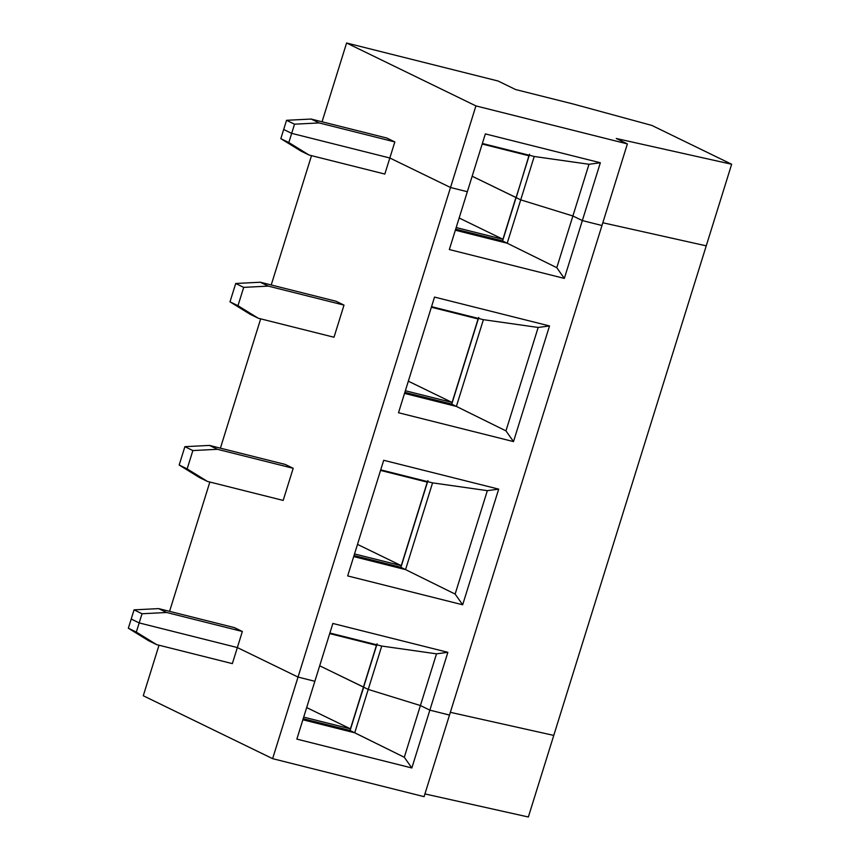 <?xml version="1.0" encoding="UTF-8"?>
<svg xmlns="http://www.w3.org/2000/svg" width="860" height="860" viewBox="0 0 860 860"><rect width="100%" height="100%" fill="white"/><g stroke="black" fill="none" stroke-linecap="round" stroke-linejoin="round"><path stroke-width="1.29" d="M482.363 143.48L534.221 156.488L588.992 164.271L600.345 162.755L485.352 133.902L600.345 162.755L582.338 220.579L572.889 215.989L520.719 199.853L534.221 156.488L482.363 143.48M529.588 154.23L516.086 197.606L520.719 199.853L516.086 197.606L529.588 154.23M706.243 245.842L602.828 222.761L706.243 245.842L731.656 164.249L553.765 735.408L450.339 712.327L553.765 735.408L528.352 817L553.765 735.408L450.339 712.327L553.765 735.408L706.243 245.842L602.828 222.761L706.243 245.842M601.968 225.503L582.338 220.579L601.968 225.503L627.381 143.91L601.968 225.503L582.338 220.579L600.345 162.755L588.992 164.271L572.889 215.989L582.338 220.579L564.332 278.404L449.329 249.55L467.335 191.726L450.511 187.501L389.838 157.993L291.669 133.354L283.682 129.473L286.541 120.303L311.127 119.045L319.103 122.926L394.837 141.932L389.838 157.993L450.511 187.501L467.335 191.726L485.352 133.902L467.335 191.726L450.511 187.501L475.924 105.909L298.033 677.067L314.857 681.292L296.85 739.116L411.843 767.969L404.297 757.262L350.095 730.538L354.728 732.784L302.87 719.777L354.728 732.784L404.297 757.262L411.843 767.969L296.85 739.116L314.857 681.292L298.033 677.067L272.62 758.66L424.077 796.661L449.49 715.068L429.86 710.145L449.49 715.068L424.077 796.661L272.62 758.66L143.276 695.751L159.014 645.215L143.276 695.751L272.62 758.66L298.033 677.067L237.349 647.558L298.033 677.067L237.349 647.558L232.35 663.619L156.617 644.613L148.64 640.732L128.344 628.219L131.204 619.039L139.18 622.919L237.349 647.558L139.18 622.919L136.321 632.1L156.617 644.613L232.35 663.619L237.349 647.558L139.18 622.919L131.204 619.039L128.344 628.219L148.64 640.732L156.617 644.613L136.321 632.1L128.344 628.219L136.321 632.1L139.18 622.919L131.204 619.039L139.18 622.919L237.349 647.558L298.033 677.067L314.857 681.292L298.033 677.067L450.511 187.501L389.838 157.993L394.837 141.932L386.849 138.041L394.837 141.932L319.103 122.926L311.127 119.045L386.849 138.041L311.127 119.045L286.541 120.303L294.529 124.184L319.103 122.926L294.529 124.184L291.669 133.354L389.838 157.993L384.829 174.053L389.838 157.993L450.511 187.501L467.335 191.726L449.329 249.55L564.332 278.404L582.338 220.579L601.968 225.503L449.49 715.068L429.86 710.145L411.843 767.969L429.86 710.145L420.411 705.544L429.86 710.145L447.866 652.321L436.514 653.837L404.297 757.262L420.411 705.544L368.231 689.419L420.411 705.544L429.86 710.145L420.411 705.544L368.231 689.419L354.728 732.784L368.231 689.419L363.608 687.162L368.231 689.419L381.743 646.053L436.514 653.837L447.866 652.321L332.863 623.468L314.857 681.292L332.863 623.468L447.866 652.321L429.86 710.145L449.49 715.068L601.968 225.503M516.204 197.596L472.161 176.236L516.204 197.596L528.932 155.768L516.204 197.596M498.048 81.001L515.613 89.547L573.05 103.963L651.826 125.42L731.656 164.249L616.255 138.492L627.381 143.91L475.924 105.909L346.591 43L322.048 121.787L346.591 43L498.048 81.001L346.591 43L475.924 105.909L627.381 143.91L616.255 138.492L731.656 164.249L651.826 125.42L573.05 103.963L515.613 89.547L498.048 81.001M482.191 144.039L528.932 155.768L482.191 144.039M291.669 133.354L294.529 124.184L286.541 120.303L283.682 129.473L291.669 133.354L389.838 157.993L291.669 133.354L288.81 142.534L309.106 155.047L384.829 174.053L309.106 155.047L301.118 151.166L280.822 138.653L283.682 129.473L291.669 133.354L283.682 129.473L280.822 138.653L288.81 142.534L291.669 133.354M534.221 156.488L520.719 199.853L572.889 215.989L588.992 164.271L534.221 156.488M319.683 665.801L363.726 687.162L350.439 728.85L303.698 717.122L350.439 728.85L363.447 687.086L319.683 665.801M303.193 718.724L350.106 730.495L303.193 718.724M424.926 793.92L528.352 817L424.926 793.92M363.608 687.162L350.095 730.538L363.608 687.162L368.231 689.419L363.608 687.162L377.11 643.796L363.608 687.162M306.676 707.565L350.439 728.85L306.676 707.565M329.885 633.035L381.743 646.053L329.885 633.035M329.713 633.605L376.454 645.322L363.447 687.086L376.454 645.322L329.713 633.605M347.676 575.92L383.7 460.283L498.692 489.136L462.669 604.784L347.676 575.92L462.669 604.784L498.692 489.136L487.34 490.651L455.133 594.077L462.669 604.784L455.133 594.077L405.554 569.6L353.696 556.581L405.554 569.6L400.921 567.342L354.019 555.538L400.932 567.31L427.936 480.611L400.921 567.342L405.554 569.6L432.569 482.868L405.554 569.6L455.133 594.077L487.34 490.651L432.569 482.868L487.34 490.651L498.692 489.136L383.7 460.283L347.676 575.92M398.502 412.736L434.526 297.087L549.519 325.951L513.506 441.588L398.502 412.736L513.506 441.588L549.519 325.951L538.166 327.456L505.959 430.881L513.506 441.588L505.959 430.881L456.38 406.414L404.522 393.396L456.38 406.414L451.747 404.157L404.856 392.353L451.758 404.125L478.762 317.426L451.747 404.157L456.38 406.414L483.395 319.673L456.38 406.414L505.959 430.881L538.166 327.456L483.395 319.673L538.166 327.456L549.519 325.951L434.526 297.087L398.502 412.736M234.371 627.606L242.359 631.487L237.349 647.558L242.359 631.487L234.371 627.606L158.638 608.611L166.625 612.492L242.359 631.487L166.625 612.492L142.04 613.75L139.18 622.919L142.04 613.75L134.053 609.858L131.204 619.039L134.053 609.858L158.638 608.611L234.371 627.606M311.503 155.649L271.223 284.972L311.503 155.649M260.677 318.845L220.397 448.157L260.677 318.845M209.851 482.03L169.571 611.353L209.851 482.03M285.197 464.421L293.185 468.302L283.177 500.423L293.185 468.302L217.451 449.307L192.866 450.554L187.157 468.915L207.443 481.428L283.177 500.423L207.443 481.428L199.466 477.547L179.17 465.023L184.889 446.673L209.464 445.415L285.197 464.421L209.464 445.415L217.451 449.307L293.185 468.302L285.197 464.421M336.023 301.237L344.011 305.117L334.002 337.238L344.011 305.117L268.277 286.111L243.692 287.369L237.983 305.719L258.269 318.243L334.002 337.238L258.269 318.243L250.292 314.351L229.996 301.838L235.715 283.488L260.3 282.231L336.023 301.237L260.3 282.231L268.277 286.111L344.011 305.117L336.023 301.237M158.638 608.611L134.053 609.858L142.04 613.75L166.625 612.492L158.638 608.611M380.539 470.409L427.28 482.137L401.265 565.665L354.524 553.937L401.265 565.665L427.28 482.137L380.539 470.409M357.502 544.38L401.265 565.665L357.502 544.38M187.157 468.915L192.866 450.554L184.889 446.673L179.17 465.023L187.157 468.915L179.17 465.023L199.466 477.547L207.443 481.428L187.157 468.915M381.743 646.053L368.231 689.419L420.411 705.544L436.514 653.837L381.743 646.053M380.711 469.85L432.569 482.868L380.711 469.85M209.464 445.415L184.889 446.673L192.866 450.554L217.451 449.307L209.464 445.415M431.365 307.224L478.106 318.952L452.091 402.469L405.35 390.741L452.091 402.469L478.106 318.952L431.365 307.224M408.328 381.184L452.091 402.469L408.328 381.184M237.983 305.719L243.692 287.369L235.715 283.488L229.996 301.838L237.983 305.719L229.996 301.838L250.292 314.351L258.269 318.243L237.983 305.719M431.537 306.665L483.395 319.673L431.537 306.665M260.3 282.231L235.715 283.488L243.692 287.369L268.277 286.111L260.3 282.231M472.161 176.236L515.925 197.52L502.917 239.284L456.176 227.556L502.917 239.284L515.925 197.52L472.161 176.236M516.086 197.606L520.719 199.853L572.889 215.989L582.338 220.579L572.889 215.989L556.786 267.697L564.332 278.404L556.786 267.697L507.206 243.219L455.348 230.211L507.206 243.219L502.573 240.972L516.086 197.606L502.573 240.972L507.206 243.219L520.719 199.853L516.086 197.606M455.682 229.168L502.584 240.929L455.682 229.168M572.889 215.989L520.719 199.853L507.206 243.219L556.786 267.697L572.889 215.989M459.154 217.999L502.917 239.284L459.154 217.999M280.822 138.653L301.118 151.166L309.106 155.047L288.81 142.534L280.822 138.653"/></g></svg>
